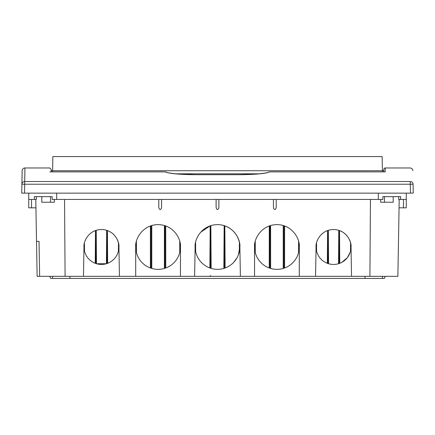<?xml version="1.0" encoding="UTF-8"?>
<svg xmlns="http://www.w3.org/2000/svg" width="435" height="435" viewBox="0 0 435 435"><rect width="100%" height="100%" fill="white"/><g stroke="black" fill="none" stroke-linecap="round" stroke-linejoin="round"><path stroke-width="0.65" d="M51.183 171.863L51.145 169.351L51.189 171.863M383.811 171.727L383.795 170.699L382.398 170.699L382.419 171.863L382.147 156.567L52.852 156.567L52.591 171.863L52.602 170.699L51.205 170.699M383.795 170.699L383.855 169.351A1.397 1.397 0 0 1 385.252 167.975L385.187 171.874L269.765 171.874C266.389 173.521 256.541 174.462 240.229 174.696L194.771 174.696C178.459 174.462 168.611 173.521 165.235 171.874L49.813 171.874C49.726 166.676 49.726 166.676 49.813 171.874L49.813 171.874M175.484 173.821L259.516 173.821M382.392 170.743L52.608 170.743M383.811 171.863L383.855 169.351M49.949 171.863L165.235 171.863L166.784 172.336C166.572 172.592 169.873 173.13 176.686 173.935L194.771 174.696L240.229 174.696L258.314 173.935C265.127 173.13 268.428 172.592 268.216 172.336L269.765 171.863L385.187 171.874M413.25 193.14L21.75 193.14L22.141 170.721A2.795 2.795 0 0 1 24.936 167.975L24.703 181.515L410.297 181.515C409.982 163.484 409.982 163.484 410.297 181.515L410.297 184.217L413.092 184.217C412.782 166.246 412.782 166.246 413.092 184.217C412.782 166.246 412.782 166.246 413.092 184.217L413.25 193.14L413.092 184.217A2.795 2.751 -1 0 0 410.297 181.515M410.455 193.14L410.297 184.217L21.908 184.217L21.75 193.14M166.806 172.347L165.235 171.874M269.765 171.874L268.243 172.314M393.186 196.636L393.186 202.231L380.668 202.231L380.701 199.437M41.814 196.636L41.814 202.231L54.331 202.231L54.299 199.437M269.499 268.08A22.37 22.37 0 0 0 269.934 268.226L270.63 268.444L270.597 225.515M269.281 225.95L269.232 267.982L269.934 268.226A22.37 22.37 0 0 0 270.369 268.362M283.479 268.362A22.37 22.37 0 0 0 283.914 268.226L284.615 267.982A22.37 22.37 0 0 0 298.595 252.523L299.296 246.971C300.193 240.43 293.484 224.906 276.926 224.601C260.364 224.906 253.654 240.43 254.551 246.971L255.253 241.425L254.551 246.971L255.253 252.523A22.37 22.37 0 0 0 269.232 267.982M238.342 255.106L239.87 246.971L239.348 251.778L239.419 242.485L239.87 246.971C240.772 240.43 234.057 224.906 217.5 224.601C200.943 224.906 194.227 240.43 195.13 246.971L195.652 251.778L195.13 246.971L194.614 276.334L299.296 276.334L299.296 246.971L298.595 241.425L298.595 252.523M385.334 276.334L384.268 278.433L382.457 278.433L382.441 276.334L397.867 276.334L399.21 199.437M52.543 278.433L52.559 276.334L49.666 276.334L50.732 278.433L382.457 278.433M35.79 199.437L37.133 276.334L49.666 276.334M56.675 193.14L56.675 199.437L52.129 199.437L52.129 196.636L50.525 196.636L50.525 202.231M378.325 193.14L378.325 199.437L56.675 199.437M406.257 193.14L406.257 207.821L406.257 199.437L406.257 207.821L399.064 207.821M406.257 199.437L398.688 199.437L398.688 196.636M31.537 199.437L31.537 207.821L28.743 207.821L28.743 199.437L28.743 207.821L28.743 199.437L34.332 199.437L34.332 196.636L52.129 196.636M36.312 196.636L36.312 199.437L34.332 199.437M31.537 207.821L35.936 207.821M384.475 202.231L384.475 196.636L382.871 196.636L382.871 199.437L378.325 199.437M382.871 196.636L400.668 196.636L400.668 199.437M350.572 242.996L351.029 246.971L350.512 251.196L350.572 242.996C348.973 236.993 345.287 232.845 339.512 230.545L339.751 263.316C345.308 261.027 348.897 256.982 350.512 251.196L351.029 246.971C351.73 241.86 346.488 229.734 333.553 229.495C320.617 229.734 315.37 241.86 316.076 246.971L316.593 251.196L316.533 242.996L316.076 246.971L316.593 251.196C318.208 256.982 321.797 261.027 327.354 263.316L327.957 263.534L327.957 230.414L327.593 230.545L327.354 263.316M339.142 230.414L339.512 230.545L339.142 230.414L339.142 263.534L339.751 263.316M338.778 230.294L338.539 263.724L339.142 263.534M328.327 230.294L328.566 263.724C331.889 264.692 335.211 264.692 338.539 263.724M328.566 263.724L327.957 263.534M327.957 230.414L326.739 230.876M341.573 262.501L347.402 257.634L350.273 252.055M239.419 242.485C237.461 234.389 232.6 228.837 224.824 225.836L225.129 268.003C232.627 265.007 237.363 259.597 239.348 251.778M224.493 225.721L224.824 225.836L224.493 225.721L224.493 268.226L223.851 268.428L224.161 225.618L224.493 225.721L224.161 225.618M225.129 268.003L224.493 268.226M223.851 268.428C219.615 269.646 215.385 269.646 211.149 268.428L210.839 225.618M210.507 225.721L210.507 268.226L209.871 268.003L210.176 225.836L200.671 232.236M211.149 268.428L210.507 268.226M209.871 268.003C202.373 265.007 197.637 259.597 195.652 251.778L195.581 242.485L195.13 246.971M233.513 262.599L237.227 257.52M107.043 230.414L107.043 263.534L107.646 263.316L107.407 230.545L107.043 230.414L107.407 230.545C113.182 232.845 116.868 236.993 118.467 242.996L118.924 246.971L118.407 251.196L118.467 242.996M106.673 230.294L106.434 263.724L96.461 263.724C99.789 264.692 103.111 264.692 106.434 263.724L107.043 263.534M95.858 230.414L95.488 230.545L95.858 230.414L95.858 263.534L96.461 263.724L96.222 230.294M83.971 246.971L83.46 276.334L119.44 276.334L118.924 246.971C119.63 241.86 114.383 229.734 101.447 229.495C88.512 229.734 83.27 241.86 83.971 246.971L84.488 251.196L83.971 246.971L84.428 242.996L84.488 251.196C86.103 256.982 89.692 261.027 95.249 263.316L95.858 263.534M95.249 263.316L95.488 230.545L94.634 230.876M107.646 263.316C113.203 261.027 116.792 256.982 118.407 251.196L118.924 246.971M316.076 246.971L315.56 276.334L351.54 276.334L351.029 246.971M365.21 278.433L364.883 276.334M69.79 278.433L70.117 276.334M39.645 276.334L39.036 241.381L36.518 241.381M28.743 193.14L28.743 199.437M165.719 225.95L165.768 267.982L165.066 268.226A22.37 22.37 0 0 0 165.501 268.08M180.449 246.971C181.346 240.43 174.636 224.906 158.074 224.601C141.516 224.906 134.806 240.43 135.704 246.971L136.405 241.425L136.405 252.523L135.704 246.971L135.704 276.334L180.449 276.334L180.449 246.971L179.747 252.523L179.747 241.425L180.449 246.971L179.998 242.518M165.768 267.982A22.37 22.37 0 0 0 179.747 252.523M151.782 225.504L151.782 268.444A22.37 22.37 0 0 0 164.37 268.444L164.403 225.515M151.782 268.444L151.086 268.226A22.37 22.37 0 0 0 151.521 268.362M164.631 268.362A22.37 22.37 0 0 0 165.066 268.226L164.37 268.444M150.651 268.08A22.37 22.37 0 0 0 151.086 268.226L150.385 267.982L150.385 225.966M136.405 252.523A22.37 22.37 0 0 0 150.385 267.982M299.28 246.172L298.943 243.018M136.405 241.425L135.715 246.335M165.017 225.705L165.066 268.226M151.086 225.721L151.086 268.226M158.775 199.437L158.775 206.641C158.862 208.381 159.33 209.338 160.172 209.523C161.015 209.338 161.483 208.381 161.57 206.641L161.57 199.437M216.103 199.437L216.103 206.641C216.19 208.381 216.657 209.338 217.5 209.523C218.343 209.338 218.81 208.381 218.897 206.641L218.897 199.437M273.43 199.437L273.43 206.641C273.517 208.381 273.985 209.338 274.828 209.523C275.67 209.338 276.138 208.381 276.225 206.641L276.225 199.437L276.225 206.641M370.462 199.437L369.908 276.334L382.441 276.334M240.386 276.334L239.87 246.971M52.559 276.334L83.46 276.334M64.538 199.437L65.092 276.334M180.449 276.334L194.614 276.334M119.44 276.334L135.704 276.334M351.54 276.334L369.908 276.334M299.296 276.334L315.56 276.334M270.63 268.444A22.37 22.37 0 0 0 283.218 268.444L283.914 268.226A22.37 22.37 0 0 0 284.349 268.08M283.218 268.444L283.218 225.504M283.914 225.721L283.914 268.226M284.615 225.966L284.615 267.982M269.934 225.721L269.934 268.226M255.253 241.425L255.253 252.523M254.551 246.971L254.551 276.334M21.908 184.217A2.795 2.751 1 0 1 24.703 181.515L24.545 193.14M403.462 207.821L403.462 199.437M24.936 167.975L49.748 167.975L51.145 169.351M385.252 167.975L410.064 167.975C411.738 168.133 412.668 169.052 412.858 170.721M210.79 275.779L209.11 276.334"/></g></svg>
